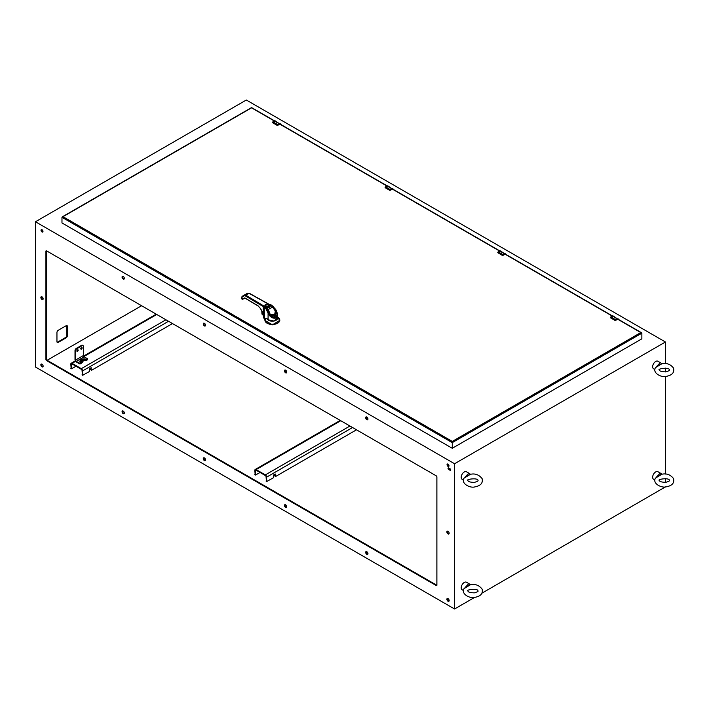 <?xml version="1.0" encoding="UTF-8"?>
<svg xmlns="http://www.w3.org/2000/svg" width="709" height="709" viewBox="0 0 709 709"><rect width="100%" height="100%" fill="white"/><g stroke="black" fill="none" stroke-linecap="round" stroke-linejoin="round"><path stroke-width="1.06" d="M393.238 189.383A1.48 0.86 120 0 0 392.937 188.833A1.48 0.86 120 0 0 392.192 188.913L390.677 189.782A1.852 1.072 120 0 0 390.482 189.915L389.525 190.225L385.333 187.796L385.404 186.981L385.404 187.841M390.482 189.915L389.56 190.127L385.368 187.708M393.247 189.604L387.114 185.98A1.48 0.86 -60 0 1 387.858 185.9L393.273 189.56M656.339 366.97A4.343 2.508 -60 0 1 656.463 366.642L660.274 362.6L661.736 363.593A4.343 2.508 -60 0 1 661.851 363.779L655.515 367.608C652.005 372.952 661.612 377.95 666.451 376.319C672.176 375.221 674.543 372.482 673.55 368.113C670.448 364.169 666.522 362.733 661.781 363.788M660.274 362.6L657.89 361.227A4.343 2.508 120 0 0 653.547 363.735A4.343 2.508 120 0 0 653.547 368.76L654.894 369.531M661.736 363.593L656.463 366.642M464.9 477.494A4.343 2.508 -60 0 1 465.015 477.166L468.826 473.125L470.289 474.126A4.343 2.508 -60 0 1 470.413 474.312L464.067 478.141C460.566 483.476 470.173 488.483 475.012 486.853C480.729 485.754 483.095 483.015 482.111 478.637C479.009 474.702 475.083 473.257 470.333 474.312M468.826 473.125L466.451 471.76A4.343 2.508 120 0 0 462.108 474.268A4.343 2.508 120 0 0 462.108 479.284L463.447 480.064M470.289 474.126L465.015 477.166M505.871 254.416A1.48 0.86 120 0 0 505.57 253.866A1.48 0.86 120 0 0 504.835 253.937L503.319 254.815A1.852 1.072 120 0 0 503.115 254.948L502.158 255.249L497.975 252.829L498.037 252.014L498.037 252.874M503.115 254.948L502.202 255.16L498.01 252.741M505.88 254.637L499.748 251.004A1.48 0.86 -60 0 1 500.492 250.933L505.916 254.593M279.789 320.371L272.336 324.846L264.927 320.371M265.024 319.848L263.677 317.57M264.812 319.254L264.812 318.775L265.006 319.546L265.645 319.325L265.21 318.678L265.645 319.325A6.718 3.882 0 0 1 265.76 318.784M265.21 318.678L265.024 319.467M263.633 315.062L262.463 312.128M261.834 311.021L262.002 314.14L264.218 315.461M268.924 304.631L271.786 305.393L275.163 309.133L277.467 314.902L277.467 318.173L273.807 321L268.082 319.777L266.956 318.784L264.812 318.421L267.337 318.855M263.633 314.84L262.56 312.306M277.467 314.911L275.969 318.075C272.602 318.704 269.969 317.056 268.082 313.13L265.902 308.787L266.389 308.131L264.847 306.749L266.451 308.114M263.234 313.378L263.651 314.007M273.222 306.554L268.746 304.569C265.645 304.232 264.386 304.95 264.98 306.749L267.692 309.798L269.491 313.786C271.662 316.595 273.204 317.836 274.126 317.49L269.464 313.803M272.362 306.226L275.774 310.161C277.6 313.679 277.627 316.179 275.854 317.667C273.674 318.465 271.52 317.189 269.385 313.848L269.464 313.795M269.083 304.303L249.346 293.278L247.583 293.18L249.063 293.313L267.532 303.612M264.812 318.421L264.262 317.924A8.747 5.052 0 0 0 264.067 317.756L264.067 315.062L263.216 313.343L263.216 306.572A8.747 5.052 180 0 1 264.262 307.334L264.351 318.013M264.847 306.749L264.262 307.334L265.902 308.787M266.823 310.161L267.532 309.842L266.637 308.273L268.808 312.501M268.082 319.777L268.082 313.13L268.8 312.802M242.664 299.278L244.915 298.09L258.156 305.996L260.345 308.38L263.633 314.202M268.933 304.258L265.246 304.542L264.758 306.669L263.633 305.863L263.216 306.572L245.385 295.91L244.233 295.777L241.911 297.124L242.035 296.389L244.366 295.041L244.233 295.777M274.826 309.372L275.774 310.161C280.321 316.436 272.548 320.92 269.385 313.848M249.063 293.313L245.801 295.201L244.366 295.041L247.583 293.18M241.911 298.365L242.416 299.331L245.199 298.126L242.407 299.127L241.911 297.124M267.647 309.7L270.492 314.743L276.218 314.034L275.739 311.614L272.043 306.332L274.489 309.514C275.757 309.682 275.925 311.916 275.003 316.214C270.794 314.814 268.95 313.538 269.464 312.385L269.11 312.545M275.447 310.338L274.126 317.49M270.492 314.743L276.218 313.963L274.578 309.425L272.743 306.944L270.51 305.428L269.296 306.563L268.782 305.03M266.167 304.95L268.658 304.95L268.658 306.394C266.221 306.837 265.388 306.359 266.167 304.95L265.902 305.1C264.838 306.572 265.68 307.227 268.427 307.059L267.807 307.414M270.289 305.508L270.333 305.756C270.262 307.006 269.269 307.573 267.355 307.476L266.566 308.131M272.043 306.332L270.51 305.428M267.807 309.611L266.744 308.034M272.655 307.032L267.869 309.753M270.749 305.517L270.049 305.942M269.296 306.563L268.427 307.059M267.692 307.484L270.032 306.137L266.478 307.679M267.497 308.982L267.355 307.476M269.464 312.385L267.807 308.778M244.49 297.931L243.347 298.666M618.514 319.44A1.48 0.86 120 0 0 618.213 318.899A1.48 0.86 120 0 0 617.468 318.97L615.953 319.848A1.852 1.072 120 0 0 615.758 319.981L614.8 320.282L610.609 317.862L610.671 317.047L610.679 317.898M615.758 319.981L614.836 320.193L610.644 317.774M618.523 319.67L612.39 316.037A1.48 0.86 -60 0 1 613.134 315.966L618.549 319.617M452.271 448.283L641.858 338.822L641.858 333.168L640.812 332.565L641.858 333.168L452.271 442.629L452.271 448.283L61.975 222.945L61.975 217.291L452.271 442.629L452.271 441.415L63.021 216.688L61.975 217.291L251.553 107.83L274.339 120.991M280.596 124.35A1.48 0.86 120 0 0 280.303 123.809A1.48 0.86 120 0 0 279.559 123.88L278.043 124.757A1.852 1.072 120 0 0 277.848 124.89L276.891 125.192L272.699 122.772L272.761 121.957L272.761 122.808M277.848 124.89L276.927 125.103L272.735 122.684M280.604 124.571L274.48 120.947A1.48 0.86 -60 0 1 275.216 120.876L280.64 124.527M81.57 347.499A0.948 0.549 -60 0 1 80.791 348.837M77.644 349.767A0.948 0.549 -60 0 1 76.864 351.106M82.723 345.505A1.852 1.072 120 0 0 82.492 345.274A1.852 1.072 120 0 0 81.562 345.363L76.324 348.385A1.852 1.072 120 0 0 75.012 350.654L75.012 359.755A1.826 1.055 60 0 0 76.306 361.989L79.328 363.735A0.922 0.532 0 0 0 80.64 363.735L81.101 362.831L79.328 363.105L76.306 361.36A1.055 0.612 60 0 1 75.562 360.066L75.562 350.973A1.852 1.072 -60 0 1 76.873 348.704L82.111 345.682A1.852 1.072 -60 0 1 83.033 345.584A1.852 1.072 -60 0 1 83.423 346.435L83.423 355.528A1.055 0.612 60 0 0 84.167 356.822L76.306 361.36M80.782 348.713A0.948 0.549 -60 0 1 82.129 347.942A0.948 0.549 -60 0 1 80.782 348.713M76.856 350.982A0.948 0.549 -60 0 1 78.194 350.211A0.948 0.549 -60 0 1 76.856 350.982M87.18 359.95A0.922 0.532 0 0 0 87.455 359.569L87.455 358.94A0.922 0.532 180 0 1 87.18 359.321L86.72 360.225L87.18 359.321M87.455 358.94A0.922 0.532 180 0 0 87.18 358.568L84.167 356.822M81.739 362.857L82.997 361.829L82.997 361.2L82.129 361.696C79.124 360.358 84.681 358.311 85.692 359.64L86.72 359.596C83.254 357.416 77.325 360.837 81.101 362.831L81.739 362.857L81.101 363.46M86.72 360.225L86.081 360.349L86.401 359.658A3.518 2.03 -0 0 0 84.575 359.1L84.575 359.1A3.518 2.03 -0 0 0 84.522 359.091M82.731 360.978L86.081 360.349M82.129 361.696L81.42 362.529A3.518 2.03 -0 0 1 80.542 360.5A3.518 2.03 -0 0 1 83.245 359.1L83.245 359.1A3.518 2.03 -0 0 1 83.299 359.091M85.692 359.64L84.823 360.766M84.823 360.137C83.033 359.809 82.421 360.163 82.997 361.2L82.616 360.668M464.9 587.956A4.343 2.508 -60 0 1 465.015 587.628L468.826 583.596L470.289 584.588A4.343 2.508 -60 0 1 470.413 584.774L464.067 588.603C460.566 593.938 470.173 598.945 475.012 597.315C480.729 596.216 483.095 593.477 482.111 589.099C479.009 585.164 475.083 583.72 470.333 584.783M468.826 583.596L466.451 582.222A4.343 2.508 120 0 0 462.108 584.73A4.343 2.508 120 0 0 462.108 589.746L463.447 590.526M470.289 584.588L465.015 587.628M656.339 477.432A4.343 2.508 -60 0 1 656.463 477.104L660.274 473.063L661.736 474.055A4.343 2.508 -60 0 1 661.851 474.25L655.515 478.07C652.005 483.414 661.612 488.412 666.451 486.782C672.176 485.683 674.543 482.944 673.55 478.575C670.448 474.631 666.522 473.195 661.781 474.25M660.274 473.063L657.89 471.689A4.343 2.508 120 0 0 653.547 474.197A4.343 2.508 120 0 0 653.547 479.222L654.894 479.993M661.736 474.055L656.463 477.104M349.971 426.029L265.326 474.897L256.126 469.588L340.763 420.721M265.326 474.897A1.826 1.055 60 0 1 266.619 477.139L266.717 481.526L273.036 477.99A0.922 0.532 120 0 0 273.692 476.856L273.692 474.888L275.154 473.922L275.26 475.952A0.922 0.532 120 0 0 275.916 476.324L356.503 429.805M255.16 474.702L254.832 470.333A1.826 1.055 60 0 1 255.213 469.491A1.826 1.055 60 0 1 256.126 469.588M260.07 472.495L255.47 475.039L255.373 470.643A1.055 0.612 60 0 1 255.594 470.164A1.055 0.612 60 0 1 256.126 470.218L265.326 475.526A1.055 0.612 -120 0 1 266.07 476.82L266.398 481.189M274.72 474.179L274.72 475.633A0.922 0.532 120 0 0 274.906 476.058L275.455 476.368M165.95 319.794L81.313 368.662L72.105 363.345L75.597 361.333M81.313 368.662A1.826 1.055 60 0 1 82.599 370.896L82.696 375.283L89.015 371.746A0.922 0.532 120 0 0 89.671 370.612L89.671 368.645L91.142 367.679L91.248 369.708A0.922 0.532 120 0 0 91.904 370.08L172.482 323.561M71.139 368.458L70.811 364.089A1.826 1.055 60 0 1 71.192 363.256A1.826 1.055 60 0 1 72.105 363.345M76.049 366.252L71.449 368.795L71.361 364.399A1.055 0.612 60 0 1 71.574 363.921A1.055 0.612 60 0 1 72.105 363.974L81.313 369.292A1.055 0.612 -120 0 1 82.058 370.577L82.386 374.946M90.699 367.936L90.699 369.389A0.922 0.532 120 0 0 90.894 369.814L91.434 370.133M46.484 250.826A0.922 0.532 -120 0 0 46.475 250.942L46.475 359.135A0.922 0.532 -120 0 0 47.131 360.269L141.596 305.73M45.925 359.445A0.922 0.532 -120 0 0 46.581 360.58L436.23 585.545A0.922 0.532 -120 0 0 436.886 585.164L436.886 476.971A0.922 0.532 -120 0 0 436.23 475.836L46.581 250.871A0.922 0.532 -120 0 0 45.925 251.252L45.925 359.445L46.475 359.135M46.581 360.58L47.131 360.269L436.771 585.226A0.922 0.532 -120 0 0 436.877 585.279M203.917 457.784A1.622 0.939 -120 0 0 204.954 460.274A1.622 0.939 -120 0 0 205.442 460.425M204.405 460.584A1.622 0.939 -120 0 0 205.22 460.664A1.622 0.939 -120 0 0 205.22 458.794A1.622 0.939 -120 0 0 203.598 457.854A1.622 0.939 -120 0 0 203.35 459.157A1.622 0.939 -120 0 0 204.405 460.584M122.71 410.901A1.622 0.939 -120 0 0 123.747 413.391A1.622 0.939 -120 0 0 124.235 413.542M123.206 413.702A1.622 0.939 -120 0 0 124.013 413.781A1.622 0.939 -120 0 0 124.013 411.911A1.622 0.939 -120 0 0 122.391 410.972A1.622 0.939 -120 0 0 122.143 412.275A1.622 0.939 -120 0 0 123.206 413.702M41.512 364.018A1.622 0.939 -120 0 0 42.54 366.509A1.622 0.939 -120 0 0 43.036 366.659M41.999 366.819A1.622 0.939 -120 0 0 42.806 366.899A1.622 0.939 -120 0 0 42.806 365.029A1.622 0.939 -120 0 0 41.184 364.089A1.622 0.939 -120 0 0 40.936 365.392A1.622 0.939 -120 0 0 41.999 366.819M285.115 504.666A1.622 0.939 -120 0 0 286.152 507.157A1.622 0.939 -120 0 0 286.649 507.307M285.612 507.467A1.622 0.939 -120 0 0 286.418 507.547A1.622 0.939 -120 0 0 286.418 505.677A1.622 0.939 -120 0 0 284.796 504.737A1.622 0.939 -120 0 0 284.548 506.04A1.622 0.939 -120 0 0 285.612 507.467M366.323 551.549A1.622 0.939 -120 0 0 367.359 554.039A1.622 0.939 -120 0 0 367.847 554.19M366.81 554.349A1.622 0.939 -120 0 0 367.625 554.429A1.622 0.939 -120 0 0 367.625 552.559A1.622 0.939 -120 0 0 366.004 551.62A1.622 0.939 -120 0 0 365.755 552.923A1.622 0.939 -120 0 0 366.81 554.349M447.53 598.431A1.622 0.939 -120 0 0 448.558 600.922A1.622 0.939 -120 0 0 449.054 601.072M448.017 601.232A1.622 0.939 -120 0 0 448.824 601.312A1.622 0.939 -120 0 0 448.824 599.442A1.622 0.939 -120 0 0 447.211 598.502A1.622 0.939 -120 0 0 446.962 599.805A1.622 0.939 -120 0 0 448.017 601.232M56.95 332.539A1.852 1.072 -60 0 1 58.262 330.27L66.114 325.732A1.852 1.072 -60 0 1 67.045 325.644A1.852 1.072 -60 0 1 67.426 326.486L67.426 335.561A1.852 1.072 -60 0 1 66.114 337.83L58.262 342.367A1.852 1.072 -60 0 1 57.332 342.465A1.852 1.072 -60 0 1 56.95 341.614L56.95 332.539M66.735 325.555A1.852 1.072 -60 0 1 66.885 326.175L66.885 335.251A1.852 1.072 -60 0 1 65.574 337.519L57.713 342.057A1.852 1.072 -60 0 1 57.101 342.234M665.432 486.888L481.987 593.149M474.711 597.35L454.566 608.987L35.45 367.005L35.45 221.757L454.566 463.739L665.432 341.995L665.432 363.584M665.432 368.095L665.432 371.915M665.432 376.426L665.432 474.046M665.432 478.557L665.432 482.386M454.566 608.987L454.566 463.739M665.432 341.995L246.315 100.013L35.45 221.757M41.999 296.841A1.622 0.939 60 0 1 43.054 298.267A1.622 0.939 60 0 1 42.806 299.57A1.622 0.939 60 0 1 41.193 298.631A1.622 0.939 60 0 1 41.193 296.761A1.622 0.939 60 0 1 41.999 296.841M448.017 531.254A1.622 0.939 60 0 1 449.072 532.681A1.622 0.939 60 0 1 448.824 533.983A1.622 0.939 60 0 1 447.211 533.044A1.622 0.939 60 0 1 447.211 531.174A1.622 0.939 60 0 1 448.017 531.254M448.673 469.464L449.985 470.227A0.922 0.532 -120 0 0 449.985 468.711L448.673 467.958A0.922 0.532 -120 0 0 448.673 469.464L450.525 469.907A0.922 0.532 -120 0 0 450.632 469.961M448.017 466.38A1.391 0.798 -120 0 0 448.708 466.451A1.391 0.798 -120 0 0 448.708 464.847A1.391 0.798 -120 0 0 447.326 464.041A1.391 0.798 -120 0 0 447.113 465.157A1.391 0.798 -120 0 0 448.017 466.38M366.81 419.693A1.622 0.939 -120 0 0 367.625 419.772A1.622 0.939 -120 0 0 367.625 417.893A1.622 0.939 -120 0 0 366.004 416.963A1.622 0.939 -120 0 0 365.755 418.257A1.622 0.939 -120 0 0 366.81 419.693M285.612 372.81A1.622 0.939 -120 0 0 286.418 372.89A1.622 0.939 -120 0 0 286.418 371.011A1.622 0.939 -120 0 0 284.796 370.08A1.622 0.939 -120 0 0 284.548 371.374A1.622 0.939 -120 0 0 285.612 372.81M41.999 231.967A1.391 0.798 -120 0 0 42.691 232.038A1.391 0.798 -120 0 0 42.691 230.434A1.391 0.798 -120 0 0 41.308 229.636A1.391 0.798 -120 0 0 41.095 230.744A1.391 0.798 -120 0 0 41.999 231.967M123.206 279.045A1.622 0.939 -120 0 0 124.013 279.124A1.622 0.939 -120 0 0 124.013 277.246A1.622 0.939 -120 0 0 122.391 276.315A1.622 0.939 -120 0 0 122.143 277.609A1.622 0.939 -120 0 0 123.206 279.045M204.405 325.927A1.622 0.939 -120 0 0 205.22 326.007A1.622 0.939 -120 0 0 205.22 324.128A1.622 0.939 -120 0 0 203.598 323.198A1.622 0.939 -120 0 0 203.35 324.492A1.622 0.939 -120 0 0 204.405 325.927M43.036 299.331A1.622 0.939 60 0 1 41.734 298.321A1.622 0.939 60 0 1 41.512 296.69M449.054 533.744A1.622 0.939 60 0 1 447.751 532.734A1.622 0.939 60 0 1 447.53 531.103M448.567 467.905A0.922 0.532 -120 0 0 449.214 469.154M447.654 463.987A1.391 0.798 -120 0 0 448.558 466.07A1.391 0.798 -120 0 0 448.93 466.194M366.323 416.883A1.622 0.939 -120 0 0 367.359 419.373A1.622 0.939 -120 0 0 367.847 419.533M285.115 370.001A1.622 0.939 -120 0 0 286.152 372.491A1.622 0.939 -120 0 0 286.649 372.65M41.636 229.574A1.391 0.798 -120 0 0 42.54 231.657A1.391 0.798 -120 0 0 42.912 231.781M122.71 276.235A1.622 0.939 -120 0 0 123.747 278.726A1.622 0.939 -120 0 0 124.235 278.885M203.917 323.118A1.622 0.939 -120 0 0 204.954 325.608A1.622 0.939 -120 0 0 205.442 325.768M392.272 189.046L390.756 189.923L385.599 186.848L387.858 185.9M385.404 186.981A1.852 1.072 -60 0 1 385.599 186.848L387.034 186.024M390.756 189.923L389.56 190.127M385.182 187.663L385.341 186.981M390.57 190.207L392.272 189.223L389.746 190.296M504.914 254.079L503.399 254.948L498.232 251.881L500.492 250.933M498.037 252.014A1.852 1.072 -60 0 1 498.232 251.881L497.753 252.493M503.399 254.948L502.202 255.16M497.966 252.049L499.677 251.048M497.815 252.688L502.185 255.293L504.888 254.309L502.389 255.329M505.349 254.256L503.213 255.24M279.435 318.846A7.436 4.298 180 0 1 279.798 320.176L279.798 320.176A7.436 4.298 180 0 1 272.362 324.474A7.436 4.298 180 0 1 264.927 320.176L264.927 320.176A7.436 4.298 180 0 1 265.006 319.546M264.014 318.545L264.014 318.066A2.331 1.347 180 0 1 263.642 317.34A2.331 1.347 180 0 1 263.659 317.18L263.642 317.809M264.776 318.74L264.111 317.845M279.798 320.557L277.565 317.012A7.356 4.245 180 0 1 274.667 324.04A7.356 4.245 180 0 1 265.086 319.387M277.467 317.827A5.149 2.969 180 0 1 273.718 321.08A5.149 2.969 180 0 1 267.63 319.378M267.196 318.926L264.838 318.483L263.633 316.985A2.331 1.347 180 0 0 264.067 317.756L264.156 317.836M263.553 315.399L262.41 314.734M262.002 314.14L262.029 312.696M268.676 312.545L267.568 309.824M267.94 303.824L271.671 305.127L275.287 308.991C276.448 310.329 277.175 312.306 277.467 314.902M263.216 313.343L260.398 308.353L258.076 305.836L244.942 297.984M274.667 309.151L272.894 306.802M245.385 295.91L245.801 295.201L263.633 305.863M242.035 296.389L241.742 298.595A0.585 0.585 0 0 0 242.026 299.101L242.318 299.083M617.548 319.103L616.032 319.981L610.874 316.914L613.134 315.966M610.671 317.047A1.852 1.072 -60 0 1 610.874 316.914L610.458 317.721M616.032 319.981L614.836 320.193M610.609 317.083L612.31 316.081M615.846 320.273L617.548 319.289L615.022 320.362M617.69 319.218L640.812 332.565L452.271 441.415M279.78 124.128L386.981 186.015M392.423 189.161L499.615 251.048M505.056 254.194L612.248 316.081M279.638 124.013L278.123 124.89L272.965 121.824L275.216 120.876M272.761 121.957A1.852 1.072 -60 0 1 272.965 121.824L272.478 122.435M278.123 124.89L276.927 125.103M272.699 121.992L274.401 120.991M272.54 122.63L276.909 125.227L279.612 124.243L277.113 125.271M280.073 124.19L277.937 125.183M75.562 350.973L75.012 350.654M76.873 348.704L76.324 348.385M82.111 345.682L81.562 345.363M75.562 360.066L83.423 355.528M79.328 363.735L79.328 363.105M80.64 363.105L80.64 363.735M81.774 362.033A3.013 1.746 180 0 1 81.03 360.287A3.013 1.746 180 0 1 83.343 359.091A3.013 1.746 180 0 1 84.477 359.091A3.013 1.746 180 0 1 86.046 359.569M266.619 477.139L352.55 427.527M367.058 419.152L367.918 418.656M275.26 475.952L274.72 475.633M266.619 481.314L266.07 481.003M256.126 470.218L255.373 470.643M254.832 474.507L255.373 474.826M83.848 356.565L156.742 314.477M82.599 370.896L168.538 321.283M91.248 369.708L90.699 369.389M82.599 375.079L82.058 374.76M72.105 363.974L71.361 364.399M70.811 368.272L71.361 368.583M436.23 585.545L436.771 585.226M66.885 326.175L67.426 326.486M66.885 335.251L67.426 335.561M65.574 337.519L66.114 337.83M57.713 342.057L58.262 342.367M45.925 251.252L46.475 250.942M449.985 470.227L450.525 469.907M385.12 187.433L389.551 190.26L392.715 189.223M665.822 371.87C661.727 371.773 659.574 371.153 659.361 370.009C656.64 368.902 669.5 366.828 669.456 370.009C669.881 370.355 668.676 370.984 665.822 371.87M474.383 482.404C470.289 482.297 468.126 481.677 467.922 480.534C465.255 479.355 478.176 477.414 478.008 480.534C478.442 480.888 477.228 481.508 474.383 482.404M265.042 319.289L264.927 320.557M264.395 315.523L261.958 314.078L261.781 310.914M263.633 314.255L263.633 316.985M270.005 305.641L272.141 306.27M617.991 319.28L614.818 320.326L610.387 317.552M274.569 120.867L251.553 107.582L62.277 216.857M641.548 332.743L617.761 319.015M612.479 315.957L505.127 253.982M499.845 250.933L392.494 188.948M387.203 185.9L279.851 123.915M82.492 345.274L83.033 345.584M84.575 359.1L83.245 359.1M474.383 592.866C470.289 592.768 468.126 592.139 467.922 590.996C465.201 589.897 478.052 587.814 478.008 590.996C478.442 591.35 477.228 591.971 474.383 592.866M665.822 482.333C661.727 482.235 659.574 481.615 659.361 480.472C656.64 479.364 669.5 477.29 669.456 480.472C669.881 480.817 668.676 481.446 665.822 482.333M255.213 469.491L340.231 420.41M266.167 481.216L266.717 481.526M255.47 475.039L254.93 474.72M71.192 363.256L75.314 360.872M83.556 356.113L156.21 314.167M82.155 374.972L82.696 375.283M71.449 368.795L70.909 368.485"/></g></svg>
